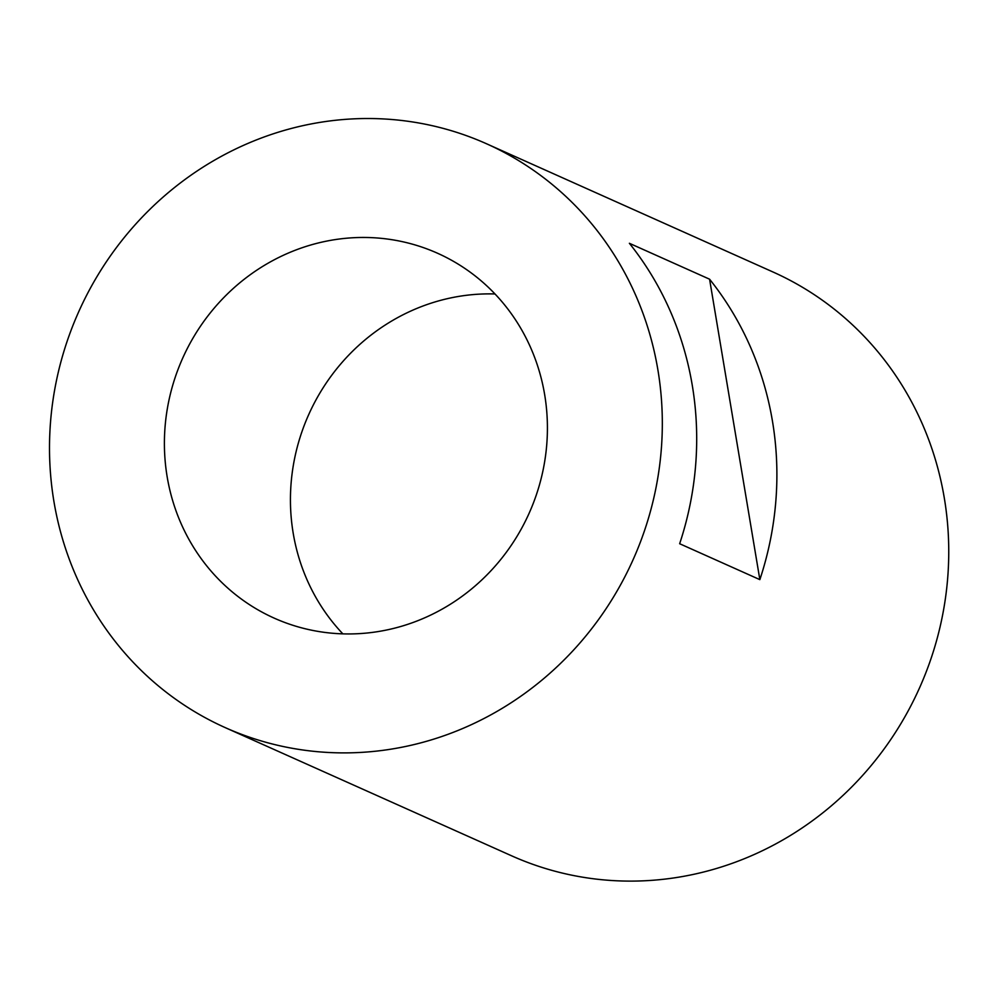<?xml version="1.0" encoding="UTF-8"?>
<svg xmlns="http://www.w3.org/2000/svg" width="997" height="997" viewBox="0 0 997 997"><rect width="100%" height="100%" fill="white"/><g stroke="black" fill="none" stroke-linecap="round" stroke-linejoin="round"><path stroke-width="1.5" d="M494.998 293.965A199.886 189.779 -65.9 0 0 308.721 414.578A199.886 189.779 -65.9 0 0 342.856 633.855M544.649 394.575A199.886 189.779 114.1 0 1 471.843 588.729A199.886 189.779 114.1 0 1 274.237 618.152A199.886 189.779 114.1 0 1 182.688 358.16A199.886 189.779 114.1 0 1 437.583 253.263A199.886 189.779 114.1 0 1 544.649 394.575M679.655 543.726A319.825 303.649 -65.9 0 0 692.267 385.291A319.825 303.649 -65.9 0 0 629.381 243.293L709.577 279.197A319.825 303.649 114.1 0 1 772.463 421.183A319.825 303.649 114.1 0 1 759.851 579.631L679.655 543.726M657.895 369.899A319.825 303.649 -65.9 0 0 486.586 143.792A319.825 303.649 -65.9 0 0 78.763 311.637A319.825 303.649 -65.9 0 0 225.235 727.623A319.825 303.649 -65.9 0 0 541.408 680.54A319.825 303.649 -65.9 0 0 657.895 369.899M225.235 727.623L511.673 855.837A319.825 303.649 -65.9 0 0 827.834 808.766A319.825 303.649 -65.9 0 0 944.321 498.126A319.825 303.649 -65.9 0 0 773.024 272.007L486.586 143.792M759.851 579.631L709.577 279.197"/></g></svg>
